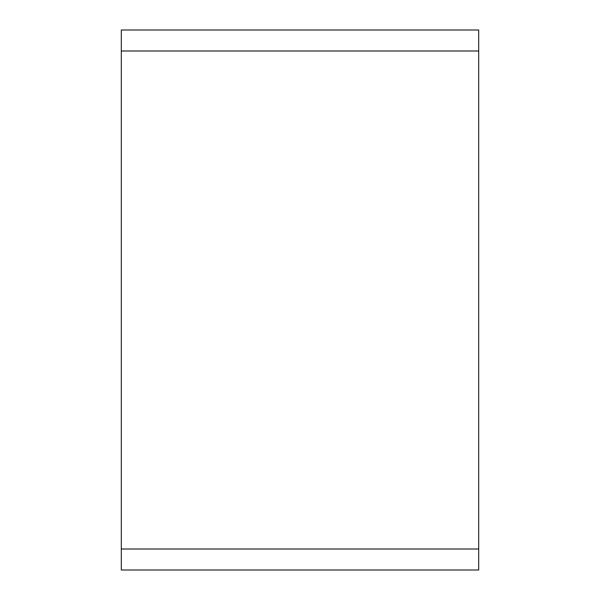 <?xml version="1.0" encoding="UTF-8"?>
<svg xmlns="http://www.w3.org/2000/svg" width="600" height="600" viewBox="0 0 600 600"><rect width="100%" height="100%" fill="white"/><g stroke="black" fill="none" stroke-linecap="round" stroke-linejoin="round"><path stroke-width="0.9" d="M478.68 549L478.68 570L121.32 570L121.32 549L478.68 549L478.68 51L121.32 51L121.32 30L478.68 30L478.68 51M121.32 549L121.32 51"/></g></svg>
